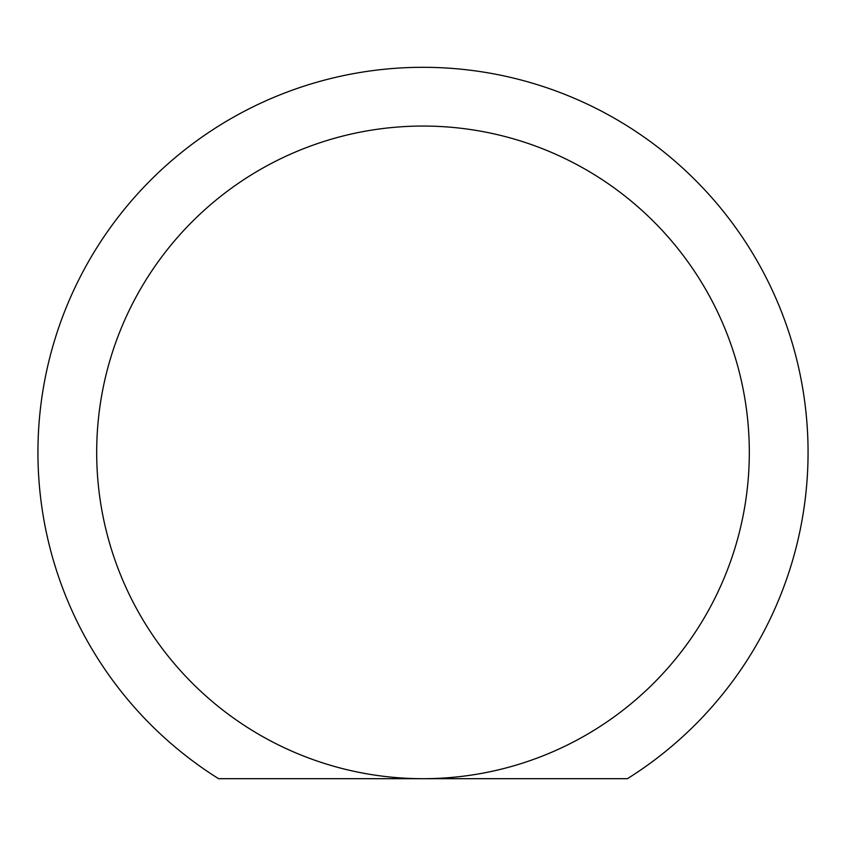 <?xml version="1.0" encoding="UTF-8"?>
<svg xmlns="http://www.w3.org/2000/svg" width="846" height="846" viewBox="0 0 846 846"><rect width="100%" height="100%" fill="white"/><g stroke="black" fill="none" stroke-linecap="round" stroke-linejoin="round"><path stroke-width="1.27" d="M218.585 778.69A385.057 385.057 0 0 1 423 67.31A385.057 385.057 0 0 1 627.415 778.69L423 778.69A326.313 326.313 0 0 1 96.687 452.367A326.313 326.313 0 0 1 423 126.054A326.313 326.313 0 0 1 749.313 452.367A326.313 326.313 0 0 1 423 778.69L218.585 778.69M423 126.054A326.313 326.313 0 0 1 749.313 452.367A326.313 326.313 0 0 1 423 778.69"/></g></svg>

